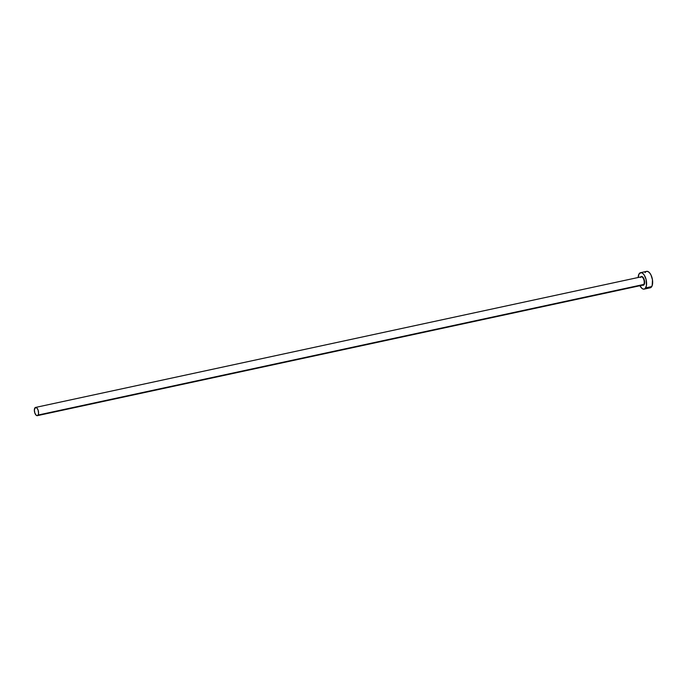 <?xml version="1.0" encoding="UTF-8"?>
<svg xmlns="http://www.w3.org/2000/svg" width="687" height="687" viewBox="0 0 687 687"><rect width="100%" height="100%" fill="white"/><g stroke="black" fill="none" stroke-linecap="round" stroke-linejoin="round"><path stroke-width="1.03" d="M640.765 276.938A4.491 2.104 77.8 0 1 643.874 278.75A4.491 2.104 77.8 0 1 644.131 284.624L643.779 284.444A4.208 1.967 -102.2 0 0 643.882 279.875A4.208 1.967 -102.2 0 0 641.512 276.818A4.208 1.967 -102.2 0 0 640.473 277.454M37.347 415.652L643.015 285.062A4.208 1.967 -102.2 0 0 643.779 284.444L38.111 415.042A4.208 1.967 77.8 0 1 37.347 415.652A4.208 1.967 77.8 0 1 34.788 412.887A4.208 1.967 77.8 0 1 34.805 408.044A4.208 1.967 77.8 0 1 35.578 407.425A4.208 1.967 77.8 0 1 38.129 410.199A4.208 1.967 77.8 0 1 38.111 415.042L643.779 284.444A4.208 1.967 -102.2 0 0 643.796 279.6A4.208 1.967 -102.2 0 0 641.237 276.835L35.578 407.425M644.14 289.124L650.203 287.819A8.416 3.942 -102.2 0 0 651.731 286.582L645.677 287.887A8.416 3.942 77.8 0 1 644.14 289.124A8.416 3.942 77.8 0 1 639.923 285.732M638.146 277.505A8.416 3.942 77.8 0 1 639.065 273.907A8.416 3.942 77.8 0 1 640.593 272.67A8.416 3.942 77.8 0 1 645.711 278.201A8.416 3.942 77.8 0 1 645.677 287.887L651.731 286.582A8.416 3.942 -102.2 0 0 651.765 276.895A8.416 3.942 -102.2 0 0 646.656 271.365L640.593 272.67M639.717 285.311L642.002 288.454L643.642 289.167L645.093 288.617L646.441 285.672L646.089 279.497L644.329 275.204L642.74 273.34L641.091 272.627L639.065 273.907L638.146 277.539M640.602 277.17L641.28 276.552L642.568 276.87L644.354 280.15L644.131 284.624L643.453 285.242L642.173 284.925M648.889 287.655L650.469 287.741L652.186 285.586L652.47 279.807L651.078 275.178L649.61 272.833L647.97 271.528L646.39 271.442M645.703 271.872L645.119 272.602M38.111 415.042L38.575 413.222L38.086 410.062L37.055 408.164L35.441 407.468L34.35 409.864L34.839 413.024L36.274 415.317L37.098 415.678L38.111 415.042M642.74 285.079A4.208 1.967 -102.2 0 0 643.779 284.444L644.131 284.624A4.491 2.104 77.8 0 1 642.543 285.165M640.602 277.368L641.237 276.835"/></g></svg>
